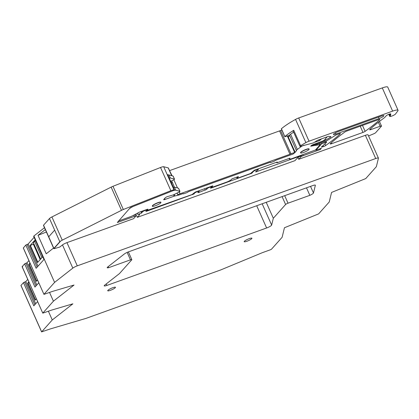 <?xml version="1.0" encoding="UTF-8"?>
<svg xmlns="http://www.w3.org/2000/svg" width="419" height="419" viewBox="0 0 419 419"><rect width="100%" height="100%" fill="white"/><g stroke="black" fill="none" stroke-linecap="round" stroke-linejoin="round"><path stroke-width="0.63" d="M171.811 175.723L168.375 168.003A4.237 0.77 156 0 0 168.208 167.888L163.677 166.725A4.237 0.77 156 0 0 160.54 167.485L112.994 186.293A4.237 0.77 156 0 0 111.145 187.125L51.914 216.948A4.237 0.77 156 0 0 49.494 218.529L59.828 241.742L60.195 241.606L54.25 248.268L59.828 241.742A4.237 0.77 156 0 1 62.248 240.16L121.479 210.338A4.237 0.77 156 0 1 123.327 209.505L170.873 190.697A4.237 0.77 156 0 1 174.011 189.938L174.582 190.085L132.001 206.928A2.116 0.388 156 0 0 129.864 208.133L117.336 222.52L134.379 216.393A2.116 0.388 156 0 1 135.735 216.178A2.116 0.388 156 0 1 135.651 216.377L133.609 218.66L66.956 242.632A4.237 0.77 156 0 0 62.478 244.911L72.817 268.123L54.59 282.396L33.923 235.97L33.756 236.358M53.8 248.598L43.466 225.385A2.116 0.388 156 0 1 43.545 225.192L53.878 248.404A2.116 0.388 156 0 0 53.8 248.598A2.116 0.388 156 0 0 54.721 248.53L59.76 247.042L62.478 244.911M53.878 248.404L54.25 248.268L53.878 248.404L48.714 236.798L54.659 230.136L59.828 241.742L53.878 248.404M169.543 170.622L172.083 175.791M281.851 130.073L169.758 170.559M389.455 114.088L390.215 115.801A3.179 0.581 156 0 0 389.733 116.414A3.179 0.581 156 0 0 391.896 116.047A3.179 0.581 156 0 0 395.049 114.439A3.179 0.581 156 0 0 395.463 114.062L397.856 110.894A8.474 1.545 156 0 0 398.05 110.276L387.716 87.063A8.474 1.545 156 0 0 382.296 87.911L298.695 117.975A4.237 0.77 156 0 0 295.547 119.399A40.245 7.338 156 0 0 292.954 120.876A40.245 7.338 156 0 0 288.523 123.579A40.245 7.338 156 0 0 281.421 128.743L281.406 128.926M48.395 311.244L52.27 319.959L41.654 331.858L21.029 285.538M20.981 285.433L23.48 282.636L25.805 281.578L35.683 303.754M27.748 279.4L25.805 281.578M22.107 266.73L42.78 313.155L22.144 266.652L22.652 266.646L22.144 266.652L24.637 263.855L34.971 287.067L38.789 282.794M28.916 260.618L26.968 262.797L24.637 263.855M34.101 237.327L28.131 244.015L25.8 245.073L23.354 247.975M33.923 235.97L44.493 227.695M53.553 248.053L46.231 253.788L38.014 235.331L46.415 232.011M45.341 229.596L38.014 235.331M66.956 242.632L77.29 265.845A4.237 0.77 156 0 0 72.817 268.123M297.956 157.565L298.721 159.288L365.373 135.316L375.712 158.529L77.29 265.845M135.856 214.051L137.317 217.33L295.018 160.618L297.055 158.335A6.353 1.157 156 0 1 301.759 155.449L256.438 171.748L256.187 171.182M174.582 190.085L167.72 174.671L171.68 175.687A4.237 0.77 -24 0 1 171.848 175.802M279.625 131.053L289.958 154.26L180.091 193.772L179.28 191.949M177.509 187.969L173.859 179.777M280.594 130.524L290.933 153.736L295.175 152.317L296.61 150.604A4.3 0.786 156 0 1 296.374 150.473A4.3 0.786 156 0 1 297.349 149.426L302.408 145.723M289.958 154.26L290.933 153.736M288.282 136.987L295.175 152.317L293.185 153.983L276.681 159.922A2.116 0.388 156 0 0 274.246 161.236L270.543 162.567A2.116 0.388 156 0 0 270.627 162.373A2.116 0.388 156 0 0 269.27 162.582L189.608 191.232A2.116 0.388 156 0 0 187.173 192.546L183.47 193.882A2.116 0.388 156 0 0 183.553 193.683A2.116 0.388 156 0 0 182.197 193.897L179.196 194.976L177.829 194.762A2.153 0.393 156 0 1 180.091 193.772M288.314 136.908L287.921 136.023M323.065 145.534L323.541 146.603L321.347 147.095L326.343 142.565A2.116 0.388 156 0 0 326.511 142.282A2.116 0.388 156 0 0 325.154 142.497L321.687 143.743L321.315 142.9M323.541 146.603A2.116 0.388 156 0 0 325.683 145.529A148.268 27.036 156 0 0 340.238 133.902A2.116 0.388 156 0 0 340.401 133.624A2.116 0.388 156 0 0 339.05 133.834L337.19 134.504A2.116 0.388 156 0 0 335.3 135.405L326.914 140.664A2.116 0.388 156 0 1 325.018 141.564L313.339 145.765L311.521 146.032L311.689 145.204M293.619 132.147L290.571 134.206A4.3 0.786 156 0 0 289.602 135.253L284.878 136.73L281.421 128.743M284.878 136.73L284.899 136.542A40.245 7.338 156 0 1 291.996 131.383A40.245 7.338 156 0 1 293.74 130.288L293.075 130.922L299.936 146.336A2.116 0.388 156 0 0 301.292 146.121L313.48 142.889L316.13 141.229A2.116 0.388 156 0 1 318.566 139.909L327.831 136.578A2.116 0.388 156 0 1 329.182 136.364A8.684 1.582 156 0 0 330.612 136.589A2.116 0.388 156 0 1 330.958 136.646A2.116 0.388 156 0 1 330.34 137.254L325.841 140.077L325.338 138.946M298.695 117.975L309.028 141.187A4.237 0.77 156 0 0 305.88 142.612A40.245 7.338 156 0 0 300.601 145.697A2.116 0.388 156 0 0 299.936 146.336M309.028 141.187L392.629 111.124A8.474 1.545 156 0 1 398.05 110.276M390.215 115.801A2.132 0.388 156 0 0 390.518 115.466L390.78 113.999A2.54 0.461 156 0 0 390.775 113.942A2.54 0.461 156 0 0 388.712 114.361A2.54 0.461 156 0 0 386.229 115.775L384.673 117.514A2.121 0.388 156 0 1 384.385 117.76A148.268 27.036 156 0 0 383.385 118.488A148.268 27.036 156 0 0 383.359 118.509A148.268 27.036 156 0 0 369.804 129.471A2.116 0.388 156 0 0 369.642 129.749A2.116 0.388 156 0 0 370.998 129.534L380.138 126.25A2.116 0.388 156 0 1 381.489 126.035A2.116 0.388 156 0 1 381.41 126.234L375.639 132.697A2.116 0.388 156 0 1 373.675 133.829L368.558 135.955M41.654 331.858L50.207 328.957L85.885 318.43L220.75 269.925L262.472 252.626L270.522 249.729L271.491 249.205L282.113 237.306L284.454 227.737L318.613 213.894L329.229 202L331.576 192.426L365.735 178.583L376.351 166.689L378.425 158.22A4.237 0.77 156 0 0 378.42 158.104A4.237 0.77 156 0 0 375.712 158.529M23.48 282.636L33.813 305.849L37.626 301.58M36.39 298.81L35.191 300.151L27.654 283.218L28.853 281.877M52.27 319.959L72.869 303.827L51.422 310.154L42.78 313.155M42.811 313.077L53.428 301.177L49.547 292.462M26.968 262.797L36.841 284.978M30.304 263.74L28.811 264.436L30.016 263.09M37.553 280.023L36.353 281.369L28.811 264.436M23.307 247.865L43.943 294.368L52.585 291.373L74.037 285.04L53.428 301.177M43.974 294.29L54.59 282.396M33.693 236.227L44.032 259.44L36.134 268.28L25.8 245.073M28.131 244.015L38.003 266.191M33.918 243.942L29.974 245.649L37.516 262.582L42.738 256.732M29.974 245.649L35.201 239.799M365.127 131.346A148.268 27.036 156 0 0 379.682 119.719A2.116 0.388 156 0 0 379.844 119.441A2.116 0.388 156 0 0 378.493 119.651L346.901 131.011A2.116 0.388 156 0 0 344.753 132.085A148.268 27.036 156 0 0 330.355 143.659A2.116 0.388 156 0 0 330.198 143.932A2.116 0.388 156 0 0 331.549 143.722L362.985 132.414A2.116 0.388 156 0 0 365.127 131.346L362.482 125.407M115.293 287.691A4.237 0.77 156 0 0 115.455 287.298A4.237 0.77 156 0 0 112.02 288A4.237 0.77 156 0 0 107.882 290.357A4.237 0.77 156 0 0 107.714 290.744A4.237 0.77 156 0 0 111.155 290.042A4.237 0.77 156 0 0 115.293 287.691M315.271 185.119L315.355 185.318A4.237 0.77 156 0 0 315.35 185.203A4.237 0.77 156 0 0 312.642 185.622L128.748 251.756A4.237 0.77 156 0 0 124.275 254.034L107.751 266.971A4.237 0.77 156 0 0 107.196 267.715A4.237 0.77 156 0 0 108.662 267.683L130.471 259.843A2.116 0.388 156 0 1 131.823 259.628A2.116 0.388 156 0 1 131.744 259.827L119.467 273.581L104.76 285.098A4.237 0.77 156 0 0 104.205 285.842A4.237 0.77 156 0 0 106.913 285.423L266.615 227.988A4.237 0.77 156 0 0 271.648 225.082L262.163 203.775M315.355 185.318L313.48 192.991A4.237 0.77 156 0 1 309.84 195.338L288.031 203.184A2.116 0.388 156 0 0 285.601 204.498L273.324 218.252L271.648 225.082M244.35 241.281A4.237 0.77 156 0 0 244.183 241.669A4.237 0.77 156 0 0 247.624 240.967A4.237 0.77 156 0 0 251.761 238.615A4.237 0.77 156 0 0 251.924 238.222A4.237 0.77 156 0 0 248.483 238.924A4.237 0.77 156 0 0 244.35 241.281M323.746 140.527L323.945 140.978A2.116 0.388 156 0 0 325.841 140.077M323.945 140.978L311.862 145.592M298.721 159.288L300.763 156.999A2.116 0.388 156 0 1 303.194 155.685L320.236 149.557L321.399 148.253L315.895 150.232L321.687 143.743M378.42 158.104L368.086 134.897A4.237 0.77 156 0 0 365.373 135.316M336.001 134.049A4.022 0.733 156 0 1 333.43 134.447A4.022 0.733 156 0 1 338.206 131.576L381.3 116.079A4.022 0.733 156 0 1 383.877 115.681A4.022 0.733 156 0 1 379.095 118.551L336.001 134.049L335.446 132.807M258.01 168.93L258.287 169.543A2.755 0.503 156 0 1 256.433 170.91L255.621 171.874L256.438 171.748M258.287 169.543A2.755 0.503 156 0 0 255.108 170.418A2.755 0.503 156 0 0 253.359 171.528L251.85 173.22L251.641 172.748M211.501 186.23L211.773 186.843A2.755 0.503 156 0 1 210.626 187.838L210.422 188.131L211.234 188.005L251.85 173.22M211.773 186.843A2.755 0.503 156 0 0 207.887 188.089A2.755 0.503 156 0 0 206.74 189.084A2.755 0.503 156 0 0 206.923 189.168L206.221 188.126M198.899 190.76L199.172 191.373A2.755 0.503 156 0 1 198.03 192.368L197.82 192.661L198.637 192.536L206.766 189.346M199.172 191.373A2.755 0.503 156 0 0 195.285 192.62A2.755 0.503 156 0 0 194.144 193.615A2.755 0.503 156 0 0 194.322 193.698L193.829 193.122M146.844 209.479L147.116 210.092A2.755 0.503 156 0 1 145.723 211.223L146.393 211.323L194.165 193.877M147.116 210.092A2.755 0.503 156 0 0 143.476 211.202A2.755 0.503 156 0 0 142.083 212.333A2.755 0.503 156 0 0 142.161 212.396L141.575 213.051L140.931 211.605M137.317 217.33L139.354 215.041A6.353 1.157 156 0 0 139.606 214.455A6.353 1.157 156 0 0 137.788 214.413L141.575 213.051M171.659 180.903L174.456 187.188M177.08 193.08L177.829 194.762M315.895 150.232L315.685 149.761M29.141 282.521L27.654 283.218M40.653 259.068L33.368 242.701L34.63 241.281L35.667 240.846M306.499 187.832L309.84 195.338M273.324 218.252L266.227 202.314M108.191 266.631L108.662 267.683M320.236 149.557L319.901 148.792M301.622 155.145L301.759 155.449M137.291 213.292L137.788 214.413M152.6 205.776C150.704 207.714 159.351 204.603 160.749 202.843A4.661 0.848 156 0 0 160.933 202.414A4.661 0.848 156 0 0 157.146 203.189A4.661 0.848 156 0 0 152.6 205.776L152.333 206.017A4.661 0.848 156 0 1 152.516 205.588A4.661 0.848 156 0 1 157.062 202.995A4.661 0.848 156 0 1 160.844 202.225L160.933 202.414M270.423 162.305L270.543 162.567M183.354 193.615L183.47 193.882M308.96 149.546A4.661 0.848 156 0 0 309.138 149.117A4.661 0.848 156 0 0 305.357 149.892A4.661 0.848 156 0 0 300.805 152.479A4.661 0.848 156 0 0 300.627 152.909A4.661 0.848 156 0 0 304.409 152.139A4.661 0.848 156 0 0 308.96 149.546M41.921 257.648L34.63 241.281M40.198 259.581L33.326 244.151M43.545 225.192L49.494 218.529L54.659 230.136L48.714 236.798L43.545 225.192M212.784 185.821L195.28 192.064L192.054 194.547L146.692 210.626M169.245 178.091A6.353 1.157 -24 0 1 170.371 178.049L169.019 175.006A6.353 1.157 156 0 0 167.888 175.048M169.019 175.006L173.073 176.043A2.116 0.388 156 0 1 173.157 176.1L174.508 179.143A2.116 0.388 -24 0 1 173.162 180.16L170.706 181.38M288.398 137.097L289.749 135.583M118.326 221.059L129.995 216.864A4.661 0.848 156 0 0 132.912 215.586L136.772 213.575A6.777 1.236 156 0 0 138.83 212.36L147.483 209.249L147.991 209.243L147.048 210.301M146.959 210.401L146.713 210.673M212.831 185.926L211.553 187.356L212.061 187.351L226.517 182.155A4.237 0.77 156 0 0 231.382 179.521L231.958 178.871L237.887 176.739L238.432 176.656L237.123 178.164L237.631 178.159L250.41 173.56L254.391 170.229L276.807 162.169L277.347 162.085L276.818 162.761L277.362 162.677L289.974 158.141L289.571 158.597A4.237 0.77 156 0 0 289.403 158.984A4.237 0.77 156 0 0 292.116 158.565L315.486 149.981L320.236 144.597L310.725 146.152L312.799 144.681L321.876 141.413A2.116 0.388 156 0 0 324.306 140.098L326.862 137.238A2.116 0.388 156 0 0 326.946 137.044A2.116 0.388 156 0 0 326.736 136.971M321.871 138.726A2.116 0.388 156 0 0 320.933 139.37L319.262 140.674L315.229 142.125M304.053 145.147A2.116 0.388 156 0 0 302.508 145.948M275.204 160.582L274.545 160.98M270.491 162.457L269.752 162.425M187.476 192.295L188.141 191.886M183.417 193.767L182.679 193.74M174.231 194.495L174.88 195.951L177.975 195.244A2.116 0.388 156 0 0 178.704 195.018L178.939 194.935M174.88 195.951A2.116 0.388 156 0 0 174.147 196.171L165.055 199.444A2.116 0.388 156 0 1 163.698 199.654A2.116 0.388 156 0 1 163.782 199.46L165.233 197.831A2.116 0.388 156 0 1 167.668 196.516L173.257 194.95L178.583 192.337A2.116 0.388 156 0 0 179.934 191.321A2.116 0.388 156 0 0 179.845 191.263L175.797 190.226A6.353 1.157 156 0 0 173.22 190.624M133.153 206.473A6.353 1.157 156 0 0 129.073 209.018M309.138 149.117L309.054 148.928A4.661 0.848 156 0 0 305.273 149.698A4.661 0.848 156 0 0 300.722 152.291A4.661 0.848 156 0 0 300.538 152.72L300.627 152.909M170.371 178.049L174.424 179.091A2.116 0.388 -24 0 1 174.508 179.143M179.934 191.321L178.578 188.278A2.116 0.388 156 0 0 178.494 188.22L179.845 191.263M175.797 190.226L174.44 187.183L178.494 188.22M174.44 187.183A6.353 1.157 156 0 0 173.309 187.225M172.492 182.773L171.24 182.574M51.914 216.948L62.248 240.16M111.145 187.125L121.479 210.338M133.813 215.12L134.379 216.393M163.677 166.725L174.011 189.938M171.68 175.687L168.208 167.888M160.54 167.485L170.873 190.697M112.994 186.293L123.327 209.505M287.434 136.227L294.636 152.401M324.783 141.648L325.154 142.497M321.839 146.645L322.059 147.132M324.935 143.843L325.683 145.529M340.087 133.561L340.238 133.902M311.359 145.445L311.568 145.917M293.74 130.288L300.601 145.697M295.547 119.399L305.88 142.612M382.296 87.911L392.629 111.124M389.853 113.973L390.518 115.466M370.632 128.717L370.998 129.534M378.367 122.28L380.138 126.25M34.819 304.718L24.695 281.977M35.982 285.941L25.852 263.2M37.144 267.154L27.02 244.413M379.53 119.378L379.682 119.719M331.188 142.905L331.549 143.722M360.225 126.219L362.985 132.414M300.763 156.999L300.371 156.125M139.354 215.041L139.003 214.25M313.203 144.534L313.323 144.801M28.021 283.003L35.5 299.805M29.178 264.221L36.663 281.023M30.341 245.434L37.825 262.236M310.537 186.382L313.48 192.991M284.69 195.678L288.031 203.184M282.087 196.611L285.601 204.498M256.706 205.739L266.615 227.988M106.248 283.93L106.913 285.423M127.156 252.4L130.471 259.843M330.057 136.625L330.34 137.254M303.194 155.685L302.769 154.731M379.095 118.551L378.451 117.105M253.149 171.057L253.359 171.528M250.735 173.429L250.881 173.744M211.234 188.005L211.045 187.581M204.661 188.686L205.305 190.137M198.637 192.536L198.449 192.112M192.557 194.327L192.709 194.667M146.393 211.323L146.221 210.94M174.424 179.091L173.073 176.043M164.636 198.501L165.055 199.444M173.55 194.83L174.147 196.171M171.601 180.935L172.419 182.763M177.022 193.107L177.975 195.244M290.571 134.206L297.349 149.426M318.875 139.799L319.262 140.674M319.917 139.427L320.236 140.15M320.813 139.103L320.933 139.37M310.856 146.011L310.982 146.294M319.477 143.555L319.933 144.576M289.45 158.33L289.571 158.597M276.65 162.226L276.849 162.682M237.123 178.164L236.683 177.174M134.986 214.502L135.735 216.178M326.008 141.151L326.511 142.282M311.291 145.519L311.521 146.032M284.8 136.694L281.327 128.895M388.801 114.324L389.733 116.414M379.446 121.442L381.489 126.035M41.617 331.937L20.95 285.512M23.27 247.943L43.943 294.368M33.656 236.326L43.974 259.502M128.376 251.892L131.823 259.628M206.3 188.1L206.74 189.084M193.892 193.054L194.144 193.615M141.648 211.349L142.083 212.333M289.602 135.253L296.374 150.473M319.734 143.466L320.236 144.597M289.157 158.434L289.403 158.984M276.587 162.247L276.818 162.761M237.086 178.243L236.62 177.195"/></g></svg>
